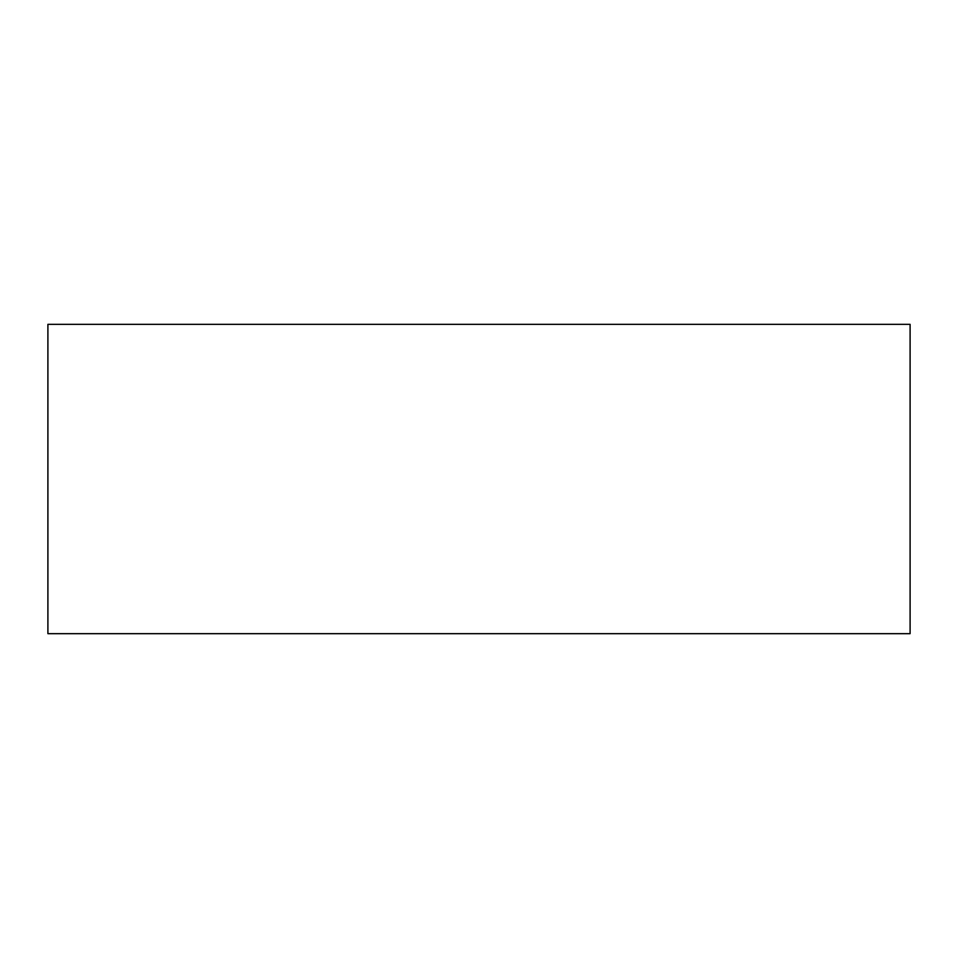 <?xml version="1.0" encoding="UTF-8"?>
<svg xmlns="http://www.w3.org/2000/svg" width="958" height="958" viewBox="0 0 958 958"><rect width="100%" height="100%" fill="white"/><g stroke="black" fill="none" stroke-linecap="round" stroke-linejoin="round"><path stroke-width="1.44" d="M47.9 633.669L910.1 633.669L910.1 324.331L47.9 324.331L47.9 633.669"/></g></svg>
